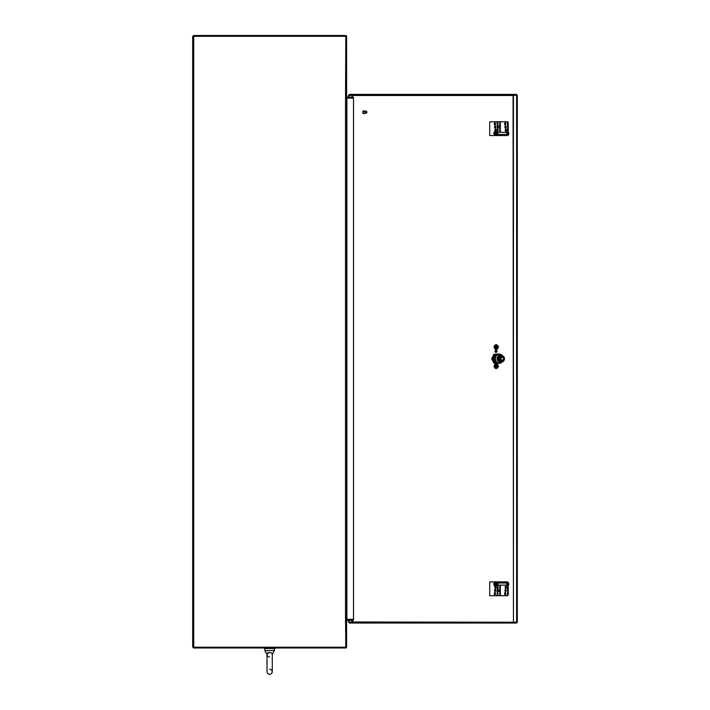 <?xml version="1.0" encoding="UTF-8"?>
<svg xmlns="http://www.w3.org/2000/svg" width="710" height="710" viewBox="0 0 710 710"><rect width="100%" height="100%" fill="white"/><g stroke="black" fill="none" stroke-linecap="round" stroke-linejoin="round"><path stroke-width="1.06" d="M346.604 620.389L353.5 620.123L353.5 98.131L346.604 98.131L346.604 619.324L345.539 619.324L345.539 98.131L346.604 98.131M353.5 619.324L346.604 619.324M193.75 647.192L192.685 647.192L192.685 36.299L193.75 36.299L193.75 647.192L345.805 647.192L345.539 619.324M345.539 98.131L345.805 36.299L193.75 36.299M345.841 97.332A1.065 1.065 0 0 0 346.87 98.131L346.87 619.324A1.065 1.065 0 0 0 345.841 620.123M193.484 647.192L193.484 647.981L345.539 647.981A1.065 1.065 0 0 0 346.604 646.925L346.604 620.123L345.805 620.123M353.5 98.131L353.5 97.332L346.604 97.066M345.805 97.332L346.604 97.332L346.604 36.565A1.065 1.065 0 0 0 345.539 35.5L193.484 35.5L193.484 36.299M497.098 351.202A1.189 1.029 -90 0 1 495.039 351.202A1.189 1.029 -90 0 1 497.098 351.202M495.873 352.373A1.189 1.029 90 0 0 495.873 350.039M352.533 621.978L516.623 622.235L516.623 95.211L352.542 95.211L352.542 94.412L349.355 94.412L349.045 95.477L351.84 95.211L351.84 97.332M351.84 620.123L351.84 622.235L349.045 621.978L349.355 623.043L516.623 623.043L516.623 622.244L517.315 622.235L517.315 95.211L516.623 95.211L516.623 94.412L352.542 94.412M351.84 95.211L352.533 95.211L352.533 97.332M349.045 95.477L348.663 97.332M348.663 620.123L349.045 621.978M352.533 620.123L352.533 622.235L351.84 622.235M349.444 95.477L352.542 95.211M349.355 95.211L349.355 94.412M516.623 95.211L513.082 95.477L513.445 622.235L513.436 95.211M349.444 621.978L516.623 622.244M349.355 622.262L349.355 623.043M352.542 622.244L352.542 623.043M268.726 652.499L267.022 654.141M267.013 654.318L267.013 671.873L267.537 673.444L269.596 674.5L271.69 673.524L272.276 671.864L272.276 654.363L274.397 650.635L264.892 650.635L264.892 648.514L264.892 650.635L267.013 654.371C265.7 651.966 273.891 652.357 272.276 654.371L271.859 653.244M274.947 648.514L274.947 647.981L274.947 648.514L264.333 648.514L264.333 647.981M365.765 113.059A0.932 0.808 -90 0 1 365.535 111.479A0.932 0.808 -90 0 1 366.839 112.038A0.932 0.808 -90 0 1 365.765 113.059M365.659 113.192A1.065 0.923 90 0 0 366.901 112.189A1.065 0.923 90 0 0 365.073 112.002A1.065 0.923 90 0 0 365.659 113.192M365.978 113.254L364.017 113.254A1.065 0.923 -90 0 1 364.017 111.133L365.978 111.133M499.68 590.551L499.68 591.359M499.308 591.359L497.896 591.359M495.5 591.323L495.766 590.551M497.896 590.551L499.308 590.551M497.896 583.478L497.896 594.11L497.195 594.11L497.195 583.478L497.896 583.478A1.589 0.799 -90 0 0 497.098 581.889L499.778 581.889L499.778 583.008M499.778 591.359L499.778 595.708L490.876 595.708M497.896 586.735A1.029 0.887 -90 0 1 498.118 587.418L498.118 590.551M495.252 592.672A1.171 0.586 -90 0 0 495.021 593.613A1.171 0.586 -90 0 0 495.252 594.563M494.32 593.613A1.171 0.586 90 0 1 494.905 592.442A1.171 0.586 90 0 1 495.491 593.613A1.171 0.586 90 0 1 494.905 594.794A1.171 0.586 90 0 1 494.32 593.613M504.65 593.613A1.171 0.586 90 0 1 505.236 592.442A1.171 0.586 90 0 1 505.822 593.613A1.171 0.586 90 0 1 505.236 594.794A1.171 0.586 90 0 1 504.65 593.613M505.591 592.672A1.171 0.586 -90 0 0 505.351 593.613A1.171 0.586 -90 0 0 505.591 594.563M495.527 589.486A1.171 0.586 -90 0 0 495.296 590.436A1.171 0.586 -90 0 0 495.527 591.377M494.595 590.436A1.171 0.586 90 0 1 495.181 589.256A1.171 0.586 90 0 1 495.766 590.436A1.171 0.586 90 0 1 495.181 591.607A1.171 0.586 90 0 1 494.595 590.436M504.925 590.436A1.171 0.586 90 0 1 505.511 589.256A1.171 0.586 90 0 1 506.106 590.436A1.171 0.586 90 0 1 505.511 591.607A1.171 0.586 90 0 1 504.925 590.436M505.866 589.486A1.171 0.586 -90 0 0 505.627 590.436A1.171 0.586 -90 0 0 505.866 591.377M495.828 586.3A1.171 0.586 -90 0 0 495.589 587.25A1.171 0.586 -90 0 0 495.828 588.191M494.897 587.25A1.171 0.586 90 0 1 495.482 586.069A1.171 0.586 90 0 1 496.068 587.25A1.171 0.586 90 0 1 495.482 588.421A1.171 0.586 90 0 1 494.897 587.25M505.227 587.25A1.171 0.586 90 0 1 505.813 586.069A1.171 0.586 90 0 1 506.399 587.25A1.171 0.586 90 0 1 505.813 588.421A1.171 0.586 90 0 1 505.227 587.25M506.159 586.3A1.171 0.586 -90 0 0 505.928 587.25A1.171 0.586 -90 0 0 506.159 588.191M496.361 583.753A1.171 0.586 90 0 1 496.361 584.365M505.875 583.008A1.171 0.586 90 0 1 506.132 582.892A1.171 0.586 90 0 1 506.718 584.064A1.171 0.586 90 0 1 506.132 585.235A1.171 0.586 90 0 1 505.875 585.12M494.799 581.889L489.714 581.889L489.714 595.708L497.098 595.708A1.589 0.799 -90 0 0 497.896 594.11M497.195 594.11A1.589 0.799 90 0 1 496.405 595.708M495.518 581.889L496.405 581.889A1.589 0.799 90 0 1 497.195 583.478M506.736 595.708L507.437 595.708A1.589 0.799 -90 0 0 508.227 594.11L507.535 594.11A1.589 0.799 90 0 1 506.736 595.708L500.355 595.708L500.355 585.12M499.778 595.708L500.355 595.708M508.227 583.478A1.589 0.799 -90 0 0 507.437 581.889L506.736 581.889A1.589 0.799 90 0 1 507.535 583.478L508.227 583.478L508.227 594.11M497.098 581.889L496.405 581.889M500.355 583.008L500.355 581.889L499.778 581.889M500.355 581.889L506.736 581.889M507.535 594.11L507.535 583.478M508.351 585.12A1.056 0.532 -90 0 0 508.83 584.064A1.056 0.532 -90 0 0 508.351 583.008M495.828 584.064A0.95 0.479 -90 0 0 495.358 583.114A0.95 0.479 -90 0 0 495.305 583.123L495.358 583.114M495.207 583.043A1.056 0.532 90 0 1 495.358 583.008A1.056 0.532 90 0 1 495.882 584.064L495.926 583.975A1.722 0.861 90 0 0 495.234 582.369L495.172 582.972L495.42 582.493M494.329 585.12L495.065 585.12A1.056 0.532 -90 0 0 495.589 584.064A1.056 0.532 -90 0 0 495.065 583.008L494.329 583.008A1.056 0.532 -90 0 0 493.796 584.064A1.056 0.532 -90 0 0 494.329 585.12A1.056 0.532 -90 0 0 494.852 584.064A1.056 0.532 -90 0 0 494.329 583.008M507.854 582.138L507.925 582.138A2.236 1.118 90 0 1 508.227 585.475M508.227 584.765A2.236 1.118 -90 0 0 508.227 583.345M495.172 582.972L494.888 582.369A1.722 0.861 -90 0 0 494.382 583.008M495.509 584.632L495.624 585.99A2.236 1.118 -90 0 0 496.139 583.478A2.236 1.118 -90 0 0 495.065 581.827A2.236 1.118 -90 0 0 494.036 583.176M494.036 584.951A2.236 1.118 -90 0 0 494.497 585.99L494.763 585.12M494.568 585.12L494.497 585.99M494.897 582.493A1.722 0.861 -90 0 0 494.577 583.008M495.624 585.99L495.82 585.99A2.236 1.118 90 0 0 496.334 583.478A2.236 1.118 90 0 0 495.26 581.827A2.236 1.118 90 0 0 495.163 581.836M497.896 123.247A0.852 0.737 -90 0 1 497.896 124.285M495.296 126.904L495.5 126.132M497.896 126.096L499.308 126.096L499.308 126.904L497.896 126.904M499.778 134.447L499.778 135.566L497.098 135.566A1.589 0.799 -90 0 0 497.896 133.968L497.195 133.968A1.589 0.799 90 0 1 496.405 135.566L497.098 135.566M490.876 121.747L499.778 121.747L499.778 126.096M498.118 126.904L498.118 130.036A1.029 0.887 -90 0 1 497.896 130.72M504.65 123.833A1.171 0.586 90 0 1 505.236 122.661A1.171 0.586 90 0 1 505.822 123.833A1.171 0.586 90 0 1 505.236 125.013A1.171 0.586 90 0 1 504.65 123.833M505.591 122.892A1.171 0.586 -90 0 0 505.351 123.833A1.171 0.586 -90 0 0 505.591 124.782M495.252 122.892A1.171 0.586 -90 0 0 495.021 123.833A1.171 0.586 -90 0 0 495.252 124.782M494.32 123.833A1.171 0.586 90 0 1 494.905 122.661A1.171 0.586 90 0 1 495.491 123.833A1.171 0.586 90 0 1 494.905 125.013A1.171 0.586 90 0 1 494.32 123.833M504.925 127.019A1.171 0.586 90 0 1 505.511 125.848A1.171 0.586 90 0 1 506.106 127.019A1.171 0.586 90 0 1 505.511 128.19A1.171 0.586 90 0 1 504.925 127.019M505.866 126.078A1.171 0.586 -90 0 0 505.627 127.019A1.171 0.586 -90 0 0 505.866 127.96M495.527 126.078A1.171 0.586 -90 0 0 495.296 127.019A1.171 0.586 -90 0 0 495.527 127.96M494.595 127.019A1.171 0.586 90 0 1 495.181 125.848A1.171 0.586 90 0 1 495.766 127.019A1.171 0.586 90 0 1 495.181 128.19A1.171 0.586 90 0 1 494.595 127.019M505.227 130.205A1.171 0.586 90 0 1 505.813 129.034A1.171 0.586 90 0 1 506.399 130.205A1.171 0.586 90 0 1 505.813 131.377A1.171 0.586 90 0 1 505.227 130.205M506.159 129.264A1.171 0.586 -90 0 0 505.928 130.205A1.171 0.586 -90 0 0 506.159 131.146M495.828 129.264A1.171 0.586 -90 0 0 495.589 130.205A1.171 0.586 -90 0 0 495.828 131.146M495.145 131.164A1.171 0.586 90 0 1 494.897 130.205A1.171 0.586 90 0 1 495.482 129.034A1.171 0.586 90 0 1 496.05 129.912A1.171 0.586 90 0 1 495.757 131.235M505.875 132.326A1.171 0.586 90 0 1 506.132 132.211A1.171 0.586 90 0 1 506.718 133.391A1.171 0.586 90 0 1 506.132 134.563A1.171 0.586 90 0 1 505.875 134.447M495.411 132.371A1.056 0.532 90 0 1 495.553 132.326A1.171 0.586 90 0 1 495.793 132.211A1.171 0.586 90 0 1 495.908 132.237M508.227 123.336A1.589 0.799 -90 0 0 507.437 121.747L506.736 121.747A1.589 0.799 90 0 1 507.535 123.336L508.227 123.336L508.227 133.968L507.535 133.968A1.589 0.799 90 0 1 506.736 135.566L507.437 135.566A1.589 0.799 -90 0 0 508.227 133.968M496.405 135.566L489.714 135.566L489.714 121.747L496.405 121.747A1.589 0.799 90 0 1 497.195 123.336L497.896 123.336A1.589 0.799 -90 0 0 497.098 121.747L496.405 121.747M500.355 132.326L500.355 121.747L499.778 121.747M500.355 121.747L506.736 121.747M497.195 133.968L497.195 123.336M499.778 135.566L506.736 135.566M497.896 123.336L497.896 133.968M507.535 133.968L507.535 123.336M495.553 132.442L495.5 132.442A0.95 0.479 90 0 1 495.553 132.442A0.95 0.479 90 0 1 496.033 133.391M495.944 132.326L495.553 132.326A1.056 0.532 90 0 1 496.086 133.391L496.121 133.302A1.722 0.861 90 0 0 495.438 131.696L495.376 132.3L495.615 131.82M494.329 134.447L495.26 134.447A1.056 0.532 -90 0 0 495.793 133.391A1.056 0.532 -90 0 0 495.26 132.326L494.329 132.326A1.056 0.532 90 0 1 494.852 133.391A1.056 0.532 90 0 1 494.329 134.447A1.056 0.532 90 0 1 493.796 133.391A1.056 0.532 90 0 1 494.329 132.326M508.591 132.504A1.056 0.532 90 0 1 508.591 134.27M495.376 132.3L495.092 131.696A1.722 0.861 -90 0 0 494.577 132.326M495.713 133.959L495.828 135.317A2.236 1.118 -90 0 0 496.343 132.805A2.236 1.118 -90 0 0 495.26 131.155A2.236 1.118 -90 0 0 494.275 132.335M494.275 134.447A2.236 1.118 -90 0 0 494.701 135.317L494.968 134.447M494.772 134.447L494.701 135.317M495.101 131.82A1.722 0.861 -90 0 0 494.772 132.326M495.828 135.317L496.024 135.317A2.236 1.118 90 0 0 496.538 132.805A2.236 1.118 90 0 0 495.456 131.155A2.236 1.118 90 0 0 495.358 131.164M508.227 131.59A2.236 1.118 90 0 1 508.626 134.092A2.236 1.118 90 0 1 507.561 135.628A2.236 1.118 90 0 1 507.464 135.619M507.109 135.566A2.236 1.118 -90 0 0 507.366 135.628A2.236 1.118 -90 0 0 508.378 134.341A2.236 1.118 -90 0 0 508.227 131.962M495.624 352.275A1.074 0.923 90 0 0 495.678 350.136A1.074 0.923 90 0 0 495.615 350.136M495.367 352.071A0.905 0.781 90 0 0 496.37 351.202A0.905 0.781 90 0 0 495.358 350.341M503.354 359.73L503.354 357.725A1.668 1.447 90 0 0 503.062 357.387L501.322 357.387A1.668 1.447 90 0 0 501.038 357.725L501.038 359.73A1.668 1.447 90 0 0 501.322 360.059L503.062 360.068A1.668 1.447 90 0 0 503.354 359.73M501.322 360.059L503.062 360.068M500.798 355.257A3.843 3.328 90 0 0 499.334 354.867A3.843 3.328 90 0 0 498.704 354.938L498.58 355.71M502.52 355.941A4.677 4.056 90 0 0 499.254 354.033A4.677 4.056 90 0 0 495.198 358.71A4.677 4.056 90 0 0 499.254 363.387L498.003 363.387A4.677 4.056 -90 0 1 493.947 358.71A4.677 4.056 -90 0 1 498.003 354.033C492.74 353.749 492.74 363.671 498.003 363.387M500.248 355.222A3.514 3.044 90 0 0 500.142 355.213A3.514 3.044 90 0 0 497.106 358.727A3.514 3.044 90 0 0 500.142 362.233A3.514 3.044 90 0 0 500.248 362.233M502.139 355.887A3.514 3.044 90 0 0 500.346 355.213A3.514 3.044 90 0 0 497.302 358.727A3.514 3.044 90 0 0 500.346 362.233A3.514 3.044 90 0 0 501.97 361.692M501.837 355.887A3.239 2.804 90 0 0 499.352 355.754M499.228 355.825A3.239 2.804 90 0 0 497.683 358.39M497.674 358.523A3.239 2.804 90 0 0 498.828 361.346M498.926 361.425A3.239 2.804 90 0 0 501.624 361.692M501.668 355.887L499.272 355.754L497.648 358.452L498.855 361.417L502.991 361.346M503.292 356.287L502.653 355.976M501.775 355.896A2.84 2.458 90 0 0 499.343 359.934L499.947 361.417L501.358 361.559A2.84 2.458 90 0 0 504.473 358.843A2.84 2.458 90 0 0 499.556 358.603A2.84 2.458 90 0 0 501.81 361.559M500.355 355.754L498.731 358.452L499.343 359.934A2.84 2.458 90 0 0 501.358 361.559L502.778 361.692M498.855 361.417L499.947 361.417M497.648 358.452L498.731 358.452M497.089 346.693L497.186 348.317A1.34 1.154 90 0 0 497.95 347.589L498.083 347.634A1.438 1.242 90 0 0 498.083 346.409L497.976 346.205A1.438 1.242 90 0 0 497.257 345.628L497.089 346.693L497.062 345.726M497.95 347.589A1.34 1.154 90 0 0 497.95 346.453L497.701 345.495M496.618 345.726L496.618 345.726A1.34 1.154 90 0 0 495.962 346.24L495.855 346.453A1.34 1.154 90 0 1 495.953 346.258L495.828 346.409A1.438 1.242 90 0 0 495.953 347.785L495.926 347.847A1.438 1.242 90 0 0 496.645 348.415L496.618 348.317A1.34 1.154 90 0 1 495.962 347.811L496.068 348.628L496.698 348.415M497.95 346.453A1.34 1.154 90 0 0 497.852 346.258L497.701 345.442L496.956 345.628M497.089 348.317A1.34 1.154 90 0 0 497.089 345.734M495.971 346.258L496.689 345.592L495.598 345.424A1.846 1.597 90 0 0 494.799 347.021L495.598 345.424A1.846 1.597 90 0 1 496.397 345.175A1.846 1.597 -90 0 1 496.388 345.175L496.397 345.175A1.846 1.597 90 0 1 497.204 345.424M495.855 346.453A1.34 1.154 90 0 0 495.855 347.589L495.828 346.409L494.799 347.021A1.846 1.597 90 0 0 495.598 348.628L494.799 347.021M496.237 345.592L495.926 346.205A1.438 1.242 90 0 1 496.645 345.628L496.068 345.424L495.269 347.021L496.068 348.628L495.598 348.628A1.846 1.597 90 0 0 497.204 348.628L496.068 348.628M497.062 348.317L497.701 348.61L498.491 347.021L497.701 345.442M497.852 347.785L497.976 347.847A1.438 1.242 90 0 1 497.257 348.415L496.787 348.628L496.53 346.373M496.752 346.693L497.089 345.522M496.53 347.776L496.68 347.288M496.184 345.424L496.689 345.522M496.787 345.424L497.186 345.726A1.34 1.154 90 0 1 497.852 346.258M496.37 348.867L496.397 348.867A1.846 1.597 -90 0 1 496.37 345.175M497.577 345.424A2.254 1.953 90 0 0 494.249 347.021A2.254 1.953 90 0 0 497.577 348.628M497.115 348.459L498.384 347.021M496.485 348.264L496.512 347.314M496.485 347.359L496.485 345.779M496.423 347.288L496.423 346.755M494 357.192L493.885 360.254M494.852 355.737A3.674 3.186 90 0 0 494.914 361.763M496.973 363.236L493.947 363.236L491.693 358.727L493.947 354.21L496.867 354.21M494.613 363.236L492.358 358.727L494.613 354.21M495.429 355.08A4.011 3.47 90 0 0 493.397 358.781A4.011 3.47 90 0 0 495.509 362.419M492.358 358.727L491.693 358.727M497.089 365.916L497.186 367.549A1.34 1.154 90 0 0 497.95 366.821L498.083 366.857A1.438 1.242 90 0 0 498.083 365.641L497.976 365.428A1.438 1.242 90 0 0 497.257 364.851L497.089 365.916L497.062 364.949M497.95 366.821A1.34 1.154 90 0 0 497.95 365.677L497.701 364.718M496.618 364.949L496.618 364.949A1.34 1.154 90 0 0 495.962 365.464L495.953 365.481A1.34 1.154 90 0 0 495.953 367.008L495.926 367.07A1.438 1.242 90 0 0 496.645 367.647L496.618 367.549A1.34 1.154 90 0 1 495.962 367.034L496.068 367.851L496.698 367.647M497.95 365.677A1.34 1.154 90 0 0 497.852 365.481L497.701 364.665L496.956 364.851M497.089 367.54A1.34 1.154 90 0 0 497.089 364.958M495.971 365.481L495.855 366.821A1.34 1.154 90 0 1 495.855 365.677L495.926 365.428A1.438 1.242 90 0 1 496.645 364.851L495.971 365.481L496.698 364.851L496.068 364.647L497.089 364.745M496.237 364.816L495.598 364.647A1.846 1.597 90 0 0 494.799 366.245L495.598 364.647A1.846 1.597 90 0 1 496.397 364.399A1.846 1.597 -90 0 1 496.388 364.399L496.397 364.399A1.846 1.597 90 0 1 497.204 364.647M495.828 365.641L494.799 366.245A1.846 1.597 90 0 0 495.598 367.851L494.799 366.245M496.068 367.851L495.598 367.851A1.846 1.597 90 0 0 497.204 367.851L496.068 367.851L495.269 366.245L496.068 364.647M497.062 367.549L497.701 367.833L498.491 366.245L497.701 364.665M497.852 367.008L497.976 367.07A1.438 1.242 90 0 1 497.257 367.647L496.787 367.851L496.53 365.597M496.752 365.916L496.689 364.745M496.769 366.413L496.53 366.999M496.787 364.647L497.186 364.949A1.34 1.154 90 0 1 497.852 365.481M496.37 368.099L496.397 368.099A1.846 1.597 -90 0 1 496.37 364.399M497.577 364.647A2.254 1.953 90 0 0 494.249 366.245A2.254 1.953 90 0 0 497.577 367.851M497.115 367.682L498.384 366.245M496.485 367.496L496.68 366.52M496.485 366.582L496.485 365.002M496.423 366.52L496.423 365.978M513.082 95.477L352.533 95.477M364.762 113.254A1.367 1.18 -90 0 1 362.996 111.523A1.367 1.18 -90 0 1 364.762 111.133M363.555 113.538A1.429 1.242 -90 0 1 363.981 110.76A1.429 1.242 -90 0 1 364.816 111.133L363.981 110.76A1.429 1.242 -90 0 1 363.973 110.76L363.955 110.76A1.429 1.242 -90 0 0 363.955 113.627A1.429 1.242 -90 0 1 363.555 113.538M363.981 113.627L364.825 113.254A1.429 1.242 -90 0 1 363.955 113.627L363.52 113.529C362.322 112.686 362.464 111.763 363.955 110.76M499.778 585.12L499.778 590.551M499.778 126.904L499.778 132.326M500.355 135.566L500.355 134.447M502.414 355.923A4.517 3.905 90 0 0 495.82 356.739A4.517 3.905 90 0 0 499.334 363.227A4.517 3.905 90 0 0 502.272 361.692M502.396 361.692L499.254 363.387A4.677 4.056 90 0 0 502.378 361.692M498.624 354.982A3.745 3.239 -90 0 1 500.089 355.213M499.157 354.867A3.843 3.328 -90 0 1 500.355 355.213M501.961 361.283A2.565 2.219 90 0 0 504.162 357.636A2.565 2.219 90 0 0 500.328 357.263A2.565 2.219 90 0 0 501.961 361.283M502.014 360.556A1.837 1.589 -90 0 1 500.843 357.68A1.837 1.589 -90 0 1 503.594 357.946A1.837 1.589 -90 0 1 502.014 360.556M502.937 360.068A1.668 1.447 -90 0 1 500.621 358.656A1.668 1.447 -90 0 1 502.937 357.387M503.354 357.955A1.668 1.447 -90 0 1 503.354 359.5M495.518 347.021L495.828 347.634M497.666 345.592L497.115 345.592M496.237 348.459L496.698 348.459M496.521 347.359L496.521 348.282L496.53 347.359M496.521 345.761L496.521 346.693L496.53 345.761M496.086 349.284A2.254 1.953 -90 0 1 496.139 344.767M496.956 348.415L497.089 347.359M497.701 348.557L498.464 347.021M497.524 347.092L497.018 347.092M496.219 347.288L496.219 346.755M497.524 346.959L497.018 346.959M495.518 366.245L495.828 366.857M497.666 364.816L497.115 364.816M496.237 367.682L496.698 367.682M496.521 366.582L496.521 367.505L496.53 366.582M496.521 364.993L496.521 365.916L496.53 364.984M496.086 368.508A2.254 1.953 -90 0 1 496.139 363.99M496.956 367.647L497.089 366.582M497.701 367.78L498.464 366.245M497.524 366.316L497.018 366.316M496.219 366.52L496.219 365.978M497.524 366.183L497.018 366.183M348.521 622.155L348.521 620.123M348.521 97.332L348.521 95.3M267.013 671.864L267.537 673.444L269.596 674.5L271.69 673.524L272.276 671.864L272.276 666.335M272.276 671.864L272.276 670.258L272.276 671.864C272.4 673.107 272.64 669.557 269.64 669.237M274.397 650.635L274.397 648.514L274.397 650.635M267.013 654.371C266.916 653.147 266.596 656.644 269.64 657.007M272.276 670.258L272.276 654.371M499.822 590.551L499.822 591.359M489.714 581.889L489.714 595.708M497.896 585.12L506.381 585.12M497.861 583.008L506.381 583.008M499.822 126.096L499.822 126.904M489.714 121.747L489.714 135.566M506.381 132.326L497.896 132.326M506.381 134.447L497.861 134.447M502.547 355.95L499.254 354.033L498.003 354.033M501.562 361.567L502.014 361.567C504.1 362.473 506.195 356.748 502.014 355.887L501.562 355.887M502.068 360.396L501.952 360.396C500.31 359.455 500.355 358.337 502.068 357.05M496.627 348.326L495.971 347.793M496.627 367.549L495.971 367.017"/></g></svg>
